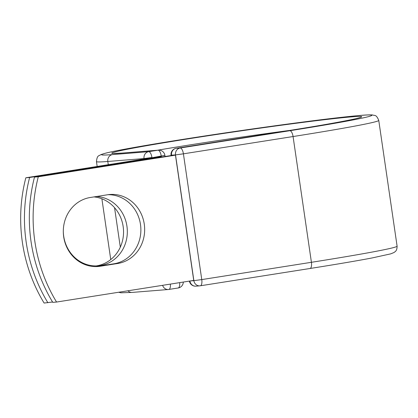 <?xml version="1.0" encoding="UTF-8"?>
<svg xmlns="http://www.w3.org/2000/svg" width="418" height="418" viewBox="0 0 418 418"><rect width="100%" height="100%" fill="white"/><g stroke="black" fill="none" stroke-linecap="round" stroke-linejoin="round"><path stroke-width="0.63" d="M63.698 236.849A34.746 31.998 85.4 0 0 98.105 266.501A34.746 31.998 85.4 0 0 100.33 266.235L117.662 263.502A34.746 31.998 85.4 0 0 144.424 225.349A34.746 31.998 85.4 0 0 109.861 194.49A34.746 31.998 85.4 0 0 107.63 194.757L90.304 197.489A34.746 31.998 85.4 0 0 63.698 236.849M96.208 266.59A34.746 31.998 85.4 0 0 96.548 266.538L113.879 263.805A34.746 31.998 85.4 0 0 140.741 226.681A34.746 31.998 85.4 0 0 107.975 194.704M93.998 196.909A34.746 31.998 -94.6 0 1 123.153 226.509A34.746 31.998 -94.6 0 1 96.208 265.921M96.537 196.507A34.746 31.998 -94.6 0 1 126.936 226.206A34.746 31.998 -94.6 0 1 98.105 265.827A34.746 31.998 -94.6 0 1 63.698 236.18A34.746 31.998 -94.6 0 1 63.301 231.112M47.887 302.742A151.964 139.925 85.4 0 1 29.615 177.483L149.534 158.568A18.967 0.517 -8.3 0 0 160.93 156.426A18.967 0.517 -8.3 0 0 160.616 156.379L25.832 177.786A151.964 139.925 -94.6 0 0 44.109 303.05L52.563 302.005M29.615 177.483L25.832 177.786M161.16 157.116L161.04 156.311L160.616 156.379M34.501 177.091L171.678 155.454L175.461 155.151L193.733 280.415L56.555 302.047L52.772 302.35A151.964 139.925 -94.6 0 1 34.501 177.091L38.284 176.783A151.964 139.925 -94.6 0 0 56.555 302.047M175.461 155.151L38.284 176.783M96.548 266.538L100.33 266.235M149.592 158.939L149.534 158.568M161.39 157.079L161.238 156.024L151.964 157.743M285.713 131.059A6.077 2.367 81 0 1 285.781 131.043L176.13 148.338A6.077 2.367 81 0 1 176.197 148.327L180.174 148.009A6.077 2.367 81 0 1 183.413 153.829L293.07 136.54L311.415 262.3A142.642 3.898 -8.3 0 0 397.1 246.171L378.755 120.41A142.642 3.898 -8.3 0 1 293.07 136.54A6.077 2.367 81 0 0 289.826 130.719A136.561 3.731 -8.3 0 0 360.995 115.394A136.561 3.731 -8.3 0 0 183.627 139.262A136.561 3.731 -8.3 0 0 112.463 154.587A6.077 5.596 85.4 0 0 107.813 161.468L144.032 158.558A6.077 5.596 -94.6 0 1 148.683 151.671L157.994 150.203A6.077 5.596 -94.6 0 1 158.385 150.156L122.166 153.072A6.077 5.596 85.4 0 0 121.774 153.119L157.994 150.203A6.077 2.367 -99 0 1 161.238 156.024L164.885 155.339A6.077 6.077 0 0 0 158.385 150.156M112.463 154.587L148.683 151.671A6.077 2.367 -99 0 1 151.927 157.492L144.032 158.558L144.116 159.133M378.755 120.41C376.148 114.104 374.878 115.911 372.454 114.95C369.731 114.741 364.71 114.987 357.39 115.692C345.796 116.758 329.4 118.649 308.202 121.366L226.321 132.741C196.81 137.114 170.758 141.216 148.181 145.046C127.673 148.531 113.576 151.211 105.885 153.087L100.816 154.613C98.857 156.217 97.159 154.817 96.459 161.594A142.642 3.898 -8.3 0 0 107.813 161.468L108.293 164.781M114.553 207.694L120.306 247.132M168.924 289.439L178.094 287.992A6.077 2.367 -99 0 0 178.167 287.981L168.856 289.449A6.077 2.367 -99 0 1 168.788 289.46A6.077 5.596 -94.6 0 1 168.397 289.507A6.077 5.596 -94.6 0 1 162.607 285.322M127.913 290.792A6.077 5.596 85.4 0 0 132.177 292.417L168.397 289.507A6.077 6.077 0 0 0 168.856 289.449A6.077 2.367 -99 0 0 170.372 284.099M190.451 280.933L193.868 280.656L175.523 154.895L183.413 153.829L201.763 279.595L311.415 262.3A6.077 2.367 81 0 1 309.999 268.497A6.077 2.367 81 0 1 309.931 268.502L200.415 285.776M289.805 130.406A120.253 3.287 -8.3 0 0 157.45 150.234M359.616 117.62C357.568 118.78 326.427 124.731 285.781 131.043A6.077 2.367 81 0 1 285.849 131.038A126.33 3.454 -8.3 0 0 351.684 116.862A126.33 3.454 -8.3 0 0 187.609 138.943A126.33 3.454 -8.3 0 0 121.774 153.119M285.849 131.038L176.197 148.327A6.077 5.596 85.4 0 0 171.542 155.214L171.579 155.47M289.826 130.719L180.174 148.009A6.077 5.596 85.4 0 0 175.523 154.895L171.061 155.219A6.077 6.077 0 0 1 176.13 148.338M397.1 246.171C397.022 251.39 394.953 251.584 394.002 252.519L390.689 253.867L371.983 257.974C356.758 260.869 336.098 264.375 309.999 268.497L200.347 285.787A6.077 6.077 0 0 1 199.888 285.844A6.077 5.596 85.4 0 1 193.868 280.656L201.763 279.595A6.077 2.367 81 0 1 200.347 285.787A6.077 2.367 81 0 1 200.274 285.797A6.077 5.596 85.4 0 1 199.888 285.844L195.906 286.163A6.077 5.596 85.4 0 1 189.897 281.016M113.879 263.805L117.662 263.502M183.298 282.061A6.077 6.077 0 0 1 178.167 287.981A6.077 2.367 -99 0 0 179.683 282.631M161.034 157.137L160.93 156.426M110.749 259.552L101.882 198.78M97.18 166.536L96.459 161.594M132.177 292.417L120.912 292.793L118.681 292.25M122.166 153.072L113.999 153.453M165.058 156.499L164.885 155.339M171.108 155.548L171.061 155.219M189.422 281.095A6.077 6.077 0 0 0 195.906 286.163"/></g></svg>
